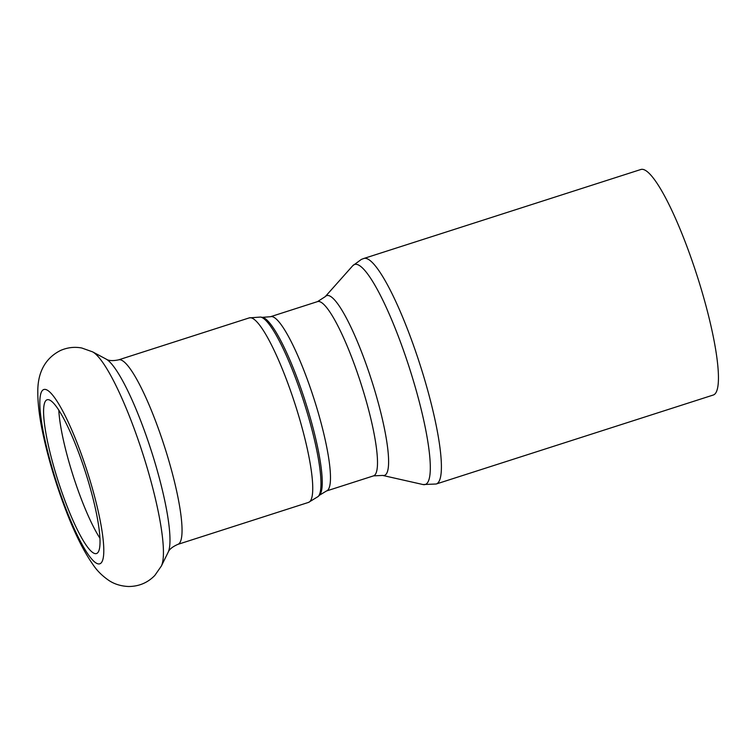 <?xml version="1.0" encoding="UTF-8"?>
<svg xmlns="http://www.w3.org/2000/svg" width="756" height="756" viewBox="0 0 756 756"><rect width="100%" height="100%" fill="white"/><g stroke="black" fill="none" stroke-linecap="round" stroke-linejoin="round"><path stroke-width="1.13" d="M363.806 258.476L640.852 169.495A118.437 21.064 72.2 0 1 697.117 275.817A118.437 21.064 72.2 0 1 713.286 395.019L436.24 484.001A118.437 21.064 -107.8 0 0 420.071 364.798A118.437 21.064 -107.8 0 0 363.806 258.476L361.359 259.412L352.75 265.725A115.545 20.544 72.2 0 1 354.233 264.6A115.545 20.544 72.2 0 1 410.99 372.906A115.545 20.544 72.2 0 1 423.039 484.549L436.24 484.001M99.943 538.263A80.75 14.355 72.2 0 1 58.807 410.187M46.863 399.867A80.75 14.355 72.2 0 1 47.118 399.773A80.75 14.355 72.2 0 1 85.485 472.264A80.75 14.355 72.2 0 1 96.503 553.534A80.75 14.355 72.2 0 1 58.373 481.78A80.75 14.355 72.2 0 1 46.863 399.867M270.516 316.717L262.351 317.35A93.791 16.679 72.2 0 1 305.358 401.644A93.791 16.679 72.2 0 1 319.476 495.218L326.488 490.975A91.514 16.273 -107.8 0 0 313.995 398.866A91.514 16.273 -107.8 0 0 270.516 316.717L317.539 301.606A91.514 16.273 72.2 0 1 361.018 383.764A91.514 16.273 72.2 0 1 373.511 475.874L382.659 475.43A94.406 16.783 -107.8 0 0 372.821 384.218A94.406 16.783 -107.8 0 0 326.45 295.738A94.406 16.783 -107.8 0 0 325.241 296.645L352.75 265.725M319.476 495.218L318.181 496.503A94.623 16.83 -107.8 0 0 303.931 402.097A94.623 16.83 -107.8 0 0 260.536 317.057L262.351 317.35M308.524 502.4L177.821 544.386A96.9 17.227 72.2 0 0 164.591 446.853A96.9 17.227 72.2 0 0 118.55 359.865L249.253 317.889A96.9 17.227 72.2 0 1 295.294 404.876A96.9 17.227 72.2 0 1 308.524 502.4L318.181 496.503M92.582 351.852A114.354 20.336 72.2 0 1 142.837 453.846A114.354 20.336 72.2 0 1 161.368 566.027L154.819 575.448C147.694 582.772 138.934 586.458 128.529 586.505C120.828 586.136 114.203 584.067 108.666 580.306C102.362 575.921 97.326 570.96 93.546 565.422C83.67 551.502 74.145 532.328 64.969 507.909C55.774 483.556 48.592 459.563 43.404 435.938C39.605 418.777 37.734 403.95 37.8 391.466C37.753 380.164 40.314 360.499 60.716 350.387C67.615 347.439 74.627 346.645 81.771 348.006L92.582 351.852L106.038 359.043A103.203 18.352 72.2 0 1 151.389 451.096A103.203 18.352 72.2 0 1 168.115 552.343L161.368 566.027M43.536 389.633A91.514 16.273 72.2 0 1 98.904 514.42A91.514 16.273 72.2 0 1 72.992 525.911A91.514 16.273 72.2 0 1 43.536 389.633M382.659 475.43L423.039 484.549M317.539 301.606L325.241 296.645M326.488 490.975L373.511 475.874M249.253 317.889L260.536 317.057M118.55 359.865C112.701 361.066 108.533 360.792 106.038 359.043M177.821 544.386C172.368 546.815 169.136 549.47 168.115 552.343"/></g></svg>
